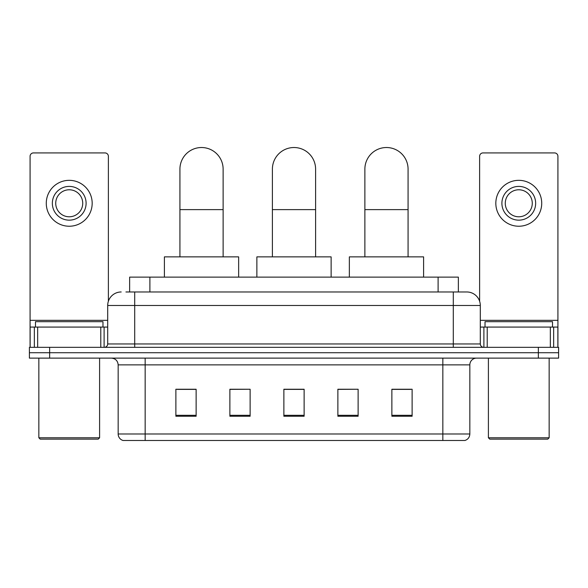 <?xml version="1.0" encoding="UTF-8"?>
<svg xmlns="http://www.w3.org/2000/svg" width="588" height="588" viewBox="0 0 588 588"><rect width="100%" height="100%" fill="white"/><g stroke="black" fill="none" stroke-linecap="round" stroke-linejoin="round"><path stroke-width="0.88" d="M129.647 291.971L129.647 277.124L458.353 277.124L458.353 291.971M126.236 291.971L462.072 291.971M125.928 291.971L134.703 291.971L134.703 305.473L107.7 305.473L107.7 343.951A3.374 3.374 0 0 1 104.326 347.324M121.201 291.971A13.502 13.502 0 0 0 107.7 305.473M466.798 291.971A13.502 13.502 0 0 1 480.3 305.473L453.297 305.473L453.297 291.971L466.593 291.971M480.3 305.473L480.3 343.951C480.499 346.001 481.623 347.126 483.674 347.324M49.649 347.324L29.4 347.324L29.4 352.726L49.649 352.726L29.4 352.726L29.4 358.121L49.649 358.121L49.649 352.726L538.351 352.726L49.649 352.726L49.649 347.324L538.351 347.324L538.351 352.726L558.6 352.726L538.351 352.726L538.351 358.121L49.649 358.121M538.351 358.121L558.6 358.121L558.6 347.324L538.351 347.324M469.834 433.995C469.65 437.229 468.033 439.39 464.976 440.478L442.837 440.478L442.837 433.995L469.834 433.995L469.834 364.876A6.747 6.747 0 0 1 476.589 358.121M442.837 440.478L123.024 440.478A6.747 6.747 0 0 1 118.166 433.995L118.166 364.876C117.762 360.775 115.513 358.526 111.411 358.121M412.122 416.245L412.122 389.241L391.873 389.241L391.873 416.245L412.122 416.245M358.121 416.245L358.121 389.241L337.872 389.241L337.872 416.245L358.121 416.245M196.127 416.245L196.127 389.241L175.878 389.241L175.878 416.245L196.127 416.245M250.128 416.245L250.128 389.241L229.879 389.241L229.879 416.245L250.128 416.245M304.128 416.245L304.128 389.241L283.872 389.241L283.872 416.245L304.128 416.245M118.166 433.995L145.162 433.995L145.162 440.478L136.034 440.478M430.695 440.478L157.305 440.478M391.873 389.381L410.777 389.381M250.128 389.241L229.879 389.381L250.128 389.241M177.223 389.381L196.127 389.381M358.121 389.241L337.872 389.381L358.121 389.241M304.128 389.381L283.872 389.381M100.783 347.324L100.783 327.075L37.669 327.075L37.669 347.324M108.376 301.262L108.376 156.298A3.374 3.374 0 0 0 105.002 152.924L33.45 152.924A3.374 3.374 0 0 0 30.076 156.298L30.076 327.075L37.669 327.075M100.783 327.075L107.7 327.075M30.076 347.324L30.076 327.075M69.222 186.403A16.876 16.876 0 0 0 52.347 203.279A16.876 16.876 0 0 0 69.222 220.155A16.876 16.876 0 0 0 86.098 203.279A16.876 16.876 0 0 0 69.222 186.403M69.222 189.777A13.502 13.502 0 0 0 55.728 203.279A13.502 13.502 0 0 0 69.222 216.781A13.502 13.502 0 0 0 82.724 203.279A13.502 13.502 0 0 0 69.222 189.777M69.222 226.233A22.947 22.947 0 0 0 92.176 203.279A22.947 22.947 0 0 0 69.222 180.332A22.947 22.947 0 0 0 46.276 203.279A22.947 22.947 0 0 0 69.222 226.233M98.247 439.126L40.197 439.126L38.852 437.773L99.6 437.773L98.247 439.126M38.852 358.121L38.852 437.773M99.6 358.121L99.6 437.773M102.973 327.075L102.973 321.673L35.478 321.673L35.478 327.075M179.928 256.875L179.928 169.123A21.602 21.602 0 0 1 201.522 147.522A21.602 21.602 0 0 1 223.124 169.123A21.602 21.602 0 0 0 201.522 147.522M223.124 256.875L223.124 169.123M238.647 277.124L238.647 256.875L164.397 256.875L164.397 277.124M272.398 256.875L272.398 169.123A21.602 21.602 0 0 1 294 147.522A21.602 21.602 0 0 1 315.602 169.123A21.602 21.602 0 0 0 294 147.522M315.602 256.875L315.602 169.123M331.125 277.124L331.125 256.875L256.875 256.875L256.875 277.124M364.876 256.875L364.876 169.123A21.602 21.602 0 0 1 386.478 147.522A21.602 21.602 0 0 1 408.072 169.123A21.602 21.602 0 0 0 386.478 147.522M408.072 256.875L408.072 169.123M423.603 277.124L423.603 256.875L349.353 256.875L349.353 277.124M550.331 347.324L550.331 327.075L487.217 327.075L487.217 347.324M557.924 347.324L557.924 327.075L557.924 347.324M550.331 327.075L557.924 327.075L557.924 156.298A3.374 3.374 0 0 0 554.55 152.924L482.998 152.924A3.374 3.374 0 0 0 479.624 156.298L479.624 301.262M480.3 327.075L487.217 327.075M518.778 186.403A16.876 16.876 0 0 0 501.902 203.279A16.876 16.876 0 0 0 518.778 220.155A16.876 16.876 0 0 0 535.653 203.279A16.876 16.876 0 0 0 518.778 186.403M518.778 189.777A13.502 13.502 0 0 0 505.276 203.279A13.502 13.502 0 0 0 518.778 216.781A13.502 13.502 0 0 0 532.272 203.279A13.502 13.502 0 0 0 518.778 189.777M518.778 226.233A22.947 22.947 0 0 0 541.724 203.279A22.947 22.947 0 0 0 518.778 180.332A22.947 22.947 0 0 0 495.824 203.279A22.947 22.947 0 0 0 518.778 226.233M547.803 439.126L489.753 439.126L488.4 437.773L549.148 437.773L547.803 439.126M488.4 358.121L488.4 437.773M549.148 358.121L549.148 437.773M552.522 327.075L552.522 321.673L485.026 321.673L485.026 327.075M149.896 291.971L149.896 277.124M438.104 291.971L438.104 277.124M134.703 347.324L134.703 343.951L480.3 343.951M107.7 343.951L134.703 343.951L134.703 305.473L453.297 305.473L453.297 347.324M442.837 358.121L442.837 364.876L118.166 364.876M469.834 364.876L442.837 364.876L442.837 433.995L145.162 433.995L145.162 358.121M304.128 415.304L283.872 415.304M250.128 415.304L229.879 415.304M196.127 415.304L175.878 415.304M358.121 415.304L337.872 415.304M412.122 415.304L391.873 415.304M107.7 320.328L30.076 320.328M104.105 327.075L104.105 347.324M30.128 327.075L30.128 347.324M34.347 347.324L34.347 327.075M179.928 209.622L223.124 209.622M272.398 209.622L315.602 209.622M364.876 209.622L408.072 209.622M557.924 320.328L480.3 320.328M557.872 347.324L557.872 327.075M553.653 327.075L553.653 347.324M483.895 347.324L483.895 327.075"/></g></svg>
